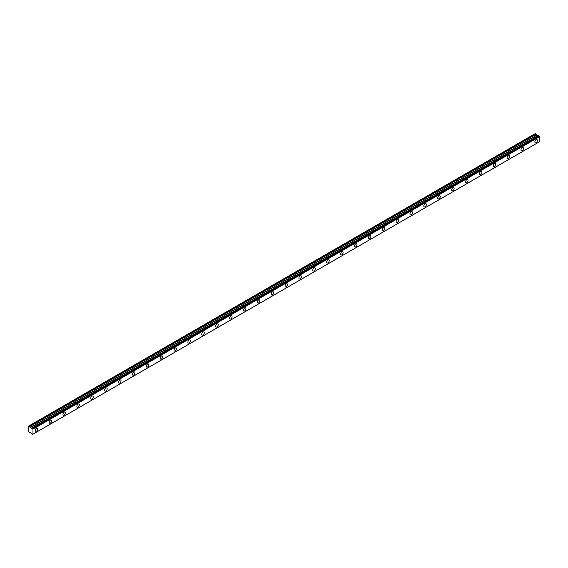 <?xml version="1.0" encoding="UTF-8"?>
<svg xmlns="http://www.w3.org/2000/svg" width="568" height="568" viewBox="0 0 568 568"><rect width="100%" height="100%" fill="white"/><g stroke="black" fill="none" stroke-linecap="round" stroke-linejoin="round"><path stroke-width="0.85" d="M536.128 142.639A1.796 1.037 120 0 0 537.307 141.056A1.796 1.037 120 0 0 537.03 139.614A1.796 1.037 120 0 0 536.128 139.7A1.796 1.037 120 0 0 534.957 141.29A1.796 1.037 120 0 0 535.233 142.731A1.796 1.037 120 0 0 536.128 142.639M36.494 431.105A1.796 1.037 120 0 0 37.673 429.514A1.796 1.037 120 0 0 37.396 428.073A1.796 1.037 120 0 0 36.494 428.165A1.796 1.037 120 0 0 35.322 429.749A1.796 1.037 120 0 0 35.599 431.19A1.796 1.037 120 0 0 36.494 431.105M50.374 423.089A1.796 1.037 120 0 0 51.553 421.506A1.796 1.037 120 0 0 51.276 420.064A1.796 1.037 120 0 0 50.374 420.15A1.796 1.037 120 0 0 49.196 421.74A1.796 1.037 120 0 0 49.473 423.181A1.796 1.037 120 0 0 50.374 423.089M64.255 415.08A1.796 1.037 120 0 0 65.427 413.49A1.796 1.037 120 0 0 65.15 412.048A1.796 1.037 120 0 0 64.255 412.141A1.796 1.037 120 0 0 63.076 413.724A1.796 1.037 120 0 0 63.353 415.165A1.796 1.037 120 0 0 64.255 415.08M78.135 407.064A1.796 1.037 120 0 0 79.307 405.481A1.796 1.037 120 0 0 79.03 404.04A1.796 1.037 120 0 0 78.135 404.125A1.796 1.037 120 0 0 76.957 405.708A1.796 1.037 120 0 0 77.234 407.157A1.796 1.037 120 0 0 78.135 407.064M92.009 399.048A1.796 1.037 120 0 0 93.188 397.465A1.796 1.037 120 0 0 92.911 396.024A1.796 1.037 120 0 0 92.009 396.116A1.796 1.037 120 0 0 90.837 397.699A1.796 1.037 120 0 0 91.114 399.141A1.796 1.037 120 0 0 92.009 399.048M105.889 391.04A1.796 1.037 120 0 0 107.068 389.456A1.796 1.037 120 0 0 106.791 388.008A1.796 1.037 120 0 0 105.889 388.1A1.796 1.037 120 0 0 104.711 389.683A1.796 1.037 120 0 0 104.988 391.125A1.796 1.037 120 0 0 105.889 391.04M119.77 383.024A1.796 1.037 120 0 0 120.941 381.44A1.796 1.037 120 0 0 120.664 379.999A1.796 1.037 120 0 0 119.77 380.084A1.796 1.037 120 0 0 118.591 381.675A1.796 1.037 120 0 0 118.868 383.116A1.796 1.037 120 0 0 119.77 383.024M133.65 375.015A1.796 1.037 120 0 0 134.822 373.425A1.796 1.037 120 0 0 134.545 371.983A1.796 1.037 120 0 0 133.65 372.075A1.796 1.037 120 0 0 132.472 373.659A1.796 1.037 120 0 0 132.749 375.1A1.796 1.037 120 0 0 133.65 375.015M147.524 366.999A1.796 1.037 120 0 0 148.702 365.416A1.796 1.037 120 0 0 148.425 363.974A1.796 1.037 120 0 0 147.524 364.06A1.796 1.037 120 0 0 146.352 365.65A1.796 1.037 120 0 0 146.629 367.091A1.796 1.037 120 0 0 147.524 366.999M161.404 358.99A1.796 1.037 120 0 0 162.583 357.4A1.796 1.037 120 0 0 162.306 355.959A1.796 1.037 120 0 0 161.404 356.051A1.796 1.037 120 0 0 160.226 357.634A1.796 1.037 120 0 0 160.503 359.075A1.796 1.037 120 0 0 161.404 358.99M175.285 350.974A1.796 1.037 120 0 0 176.456 349.391A1.796 1.037 120 0 0 176.179 347.95A1.796 1.037 120 0 0 175.285 348.035A1.796 1.037 120 0 0 174.106 349.618A1.796 1.037 120 0 0 174.383 351.067A1.796 1.037 120 0 0 175.285 350.974M189.165 342.958A1.796 1.037 120 0 0 190.337 341.375A1.796 1.037 120 0 0 190.06 339.934A1.796 1.037 120 0 0 189.165 340.026A1.796 1.037 120 0 0 187.987 341.609A1.796 1.037 120 0 0 188.264 343.051A1.796 1.037 120 0 0 189.165 342.958M203.039 334.95A1.796 1.037 120 0 0 204.217 333.366A1.796 1.037 120 0 0 203.94 331.925A1.796 1.037 120 0 0 203.039 332.01A1.796 1.037 120 0 0 201.867 333.594A1.796 1.037 120 0 0 202.144 335.035A1.796 1.037 120 0 0 203.039 334.95M216.919 326.934A1.796 1.037 120 0 0 218.098 325.35A1.796 1.037 120 0 0 217.821 323.909A1.796 1.037 120 0 0 216.919 323.994A1.796 1.037 120 0 0 215.741 325.585A1.796 1.037 120 0 0 216.017 327.026A1.796 1.037 120 0 0 216.919 326.934M230.8 318.925A1.796 1.037 120 0 0 231.971 317.334A1.796 1.037 120 0 0 231.694 315.893A1.796 1.037 120 0 0 230.8 315.986A1.796 1.037 120 0 0 229.621 317.569A1.796 1.037 120 0 0 229.898 319.01A1.796 1.037 120 0 0 230.8 318.925M244.68 310.909A1.796 1.037 120 0 0 245.852 309.326A1.796 1.037 120 0 0 245.575 307.884A1.796 1.037 120 0 0 244.68 307.97A1.796 1.037 120 0 0 243.502 309.56A1.796 1.037 120 0 0 243.779 311.001A1.796 1.037 120 0 0 244.68 310.909M258.554 302.9A1.796 1.037 120 0 0 259.732 301.31A1.796 1.037 120 0 0 259.455 299.868A1.796 1.037 120 0 0 258.554 299.961A1.796 1.037 120 0 0 257.382 301.544A1.796 1.037 120 0 0 257.659 302.985A1.796 1.037 120 0 0 258.554 302.9M272.434 294.884A1.796 1.037 120 0 0 273.613 293.301A1.796 1.037 120 0 0 273.336 291.86A1.796 1.037 120 0 0 272.434 291.945A1.796 1.037 120 0 0 271.255 293.535A1.796 1.037 120 0 0 271.532 294.977A1.796 1.037 120 0 0 272.434 294.884M286.315 286.868A1.796 1.037 120 0 0 287.486 285.285A1.796 1.037 120 0 0 287.209 283.844A1.796 1.037 120 0 0 286.315 283.936A1.796 1.037 120 0 0 285.136 285.519A1.796 1.037 120 0 0 285.413 286.961A1.796 1.037 120 0 0 286.315 286.868M300.195 278.86A1.796 1.037 120 0 0 301.367 277.276A1.796 1.037 120 0 0 301.09 275.835A1.796 1.037 120 0 0 300.195 275.92A1.796 1.037 120 0 0 299.016 277.503A1.796 1.037 120 0 0 299.293 278.945A1.796 1.037 120 0 0 300.195 278.86M314.069 270.844A1.796 1.037 120 0 0 315.247 269.26A1.796 1.037 120 0 0 314.97 267.819A1.796 1.037 120 0 0 314.069 267.911A1.796 1.037 120 0 0 312.897 269.495A1.796 1.037 120 0 0 313.174 270.936A1.796 1.037 120 0 0 314.069 270.844M327.949 262.835A1.796 1.037 120 0 0 329.128 261.244A1.796 1.037 120 0 0 328.851 259.803A1.796 1.037 120 0 0 327.949 259.895A1.796 1.037 120 0 0 326.77 261.479A1.796 1.037 120 0 0 327.047 262.92A1.796 1.037 120 0 0 327.949 262.835M341.829 254.819A1.796 1.037 120 0 0 343.001 253.236A1.796 1.037 120 0 0 342.724 251.794A1.796 1.037 120 0 0 341.829 251.88A1.796 1.037 120 0 0 340.651 253.47A1.796 1.037 120 0 0 340.928 254.911A1.796 1.037 120 0 0 341.829 254.819M355.71 246.81A1.796 1.037 120 0 0 356.881 245.22A1.796 1.037 120 0 0 356.605 243.779A1.796 1.037 120 0 0 355.71 243.871A1.796 1.037 120 0 0 354.531 245.454A1.796 1.037 120 0 0 354.808 246.895A1.796 1.037 120 0 0 355.71 246.81M369.583 238.794A1.796 1.037 120 0 0 370.762 237.211A1.796 1.037 120 0 0 370.485 235.77A1.796 1.037 120 0 0 369.583 235.855A1.796 1.037 120 0 0 368.412 237.445A1.796 1.037 120 0 0 368.689 238.887A1.796 1.037 120 0 0 369.583 238.794M383.464 230.785A1.796 1.037 120 0 0 384.642 229.195A1.796 1.037 120 0 0 384.366 227.754A1.796 1.037 120 0 0 383.464 227.846A1.796 1.037 120 0 0 382.292 229.429A1.796 1.037 120 0 0 382.562 230.871A1.796 1.037 120 0 0 383.464 230.785M397.344 222.77A1.796 1.037 120 0 0 398.516 221.186A1.796 1.037 120 0 0 398.246 219.745A1.796 1.037 120 0 0 397.344 219.83A1.796 1.037 120 0 0 396.166 221.413A1.796 1.037 120 0 0 396.443 222.862A1.796 1.037 120 0 0 397.344 222.77M411.225 214.754A1.796 1.037 120 0 0 412.396 213.17A1.796 1.037 120 0 0 412.12 211.729A1.796 1.037 120 0 0 411.225 211.821A1.796 1.037 120 0 0 410.046 213.405A1.796 1.037 120 0 0 410.323 214.846A1.796 1.037 120 0 0 411.225 214.754M425.098 206.745A1.796 1.037 120 0 0 426.277 205.162A1.796 1.037 120 0 0 426 203.713A1.796 1.037 120 0 0 425.098 203.805A1.796 1.037 120 0 0 423.927 205.389A1.796 1.037 120 0 0 424.204 206.83A1.796 1.037 120 0 0 425.098 206.745M438.979 198.729A1.796 1.037 120 0 0 440.157 197.146A1.796 1.037 120 0 0 439.88 195.704A1.796 1.037 120 0 0 438.979 195.79A1.796 1.037 120 0 0 437.807 197.38A1.796 1.037 120 0 0 438.077 198.821A1.796 1.037 120 0 0 438.979 198.729M452.859 190.72A1.796 1.037 120 0 0 454.031 189.13A1.796 1.037 120 0 0 453.761 187.689A1.796 1.037 120 0 0 452.859 187.781A1.796 1.037 120 0 0 451.681 189.364A1.796 1.037 120 0 0 451.958 190.805A1.796 1.037 120 0 0 452.859 190.72M466.74 182.704A1.796 1.037 120 0 0 467.911 181.121A1.796 1.037 120 0 0 467.634 179.68A1.796 1.037 120 0 0 466.74 179.765A1.796 1.037 120 0 0 465.561 181.355A1.796 1.037 120 0 0 465.838 182.797A1.796 1.037 120 0 0 466.74 182.704M480.613 174.696A1.796 1.037 120 0 0 481.792 173.105A1.796 1.037 120 0 0 481.515 171.664A1.796 1.037 120 0 0 480.613 171.756A1.796 1.037 120 0 0 479.442 173.339A1.796 1.037 120 0 0 479.719 174.781A1.796 1.037 120 0 0 480.613 174.696M494.494 166.68A1.796 1.037 120 0 0 495.672 165.096A1.796 1.037 120 0 0 495.395 163.655A1.796 1.037 120 0 0 494.494 163.74A1.796 1.037 120 0 0 493.322 165.323A1.796 1.037 120 0 0 493.592 166.772A1.796 1.037 120 0 0 494.494 166.68M508.374 158.664A1.796 1.037 120 0 0 509.546 157.08A1.796 1.037 120 0 0 509.276 155.639A1.796 1.037 120 0 0 508.374 155.731A1.796 1.037 120 0 0 507.196 157.315A1.796 1.037 120 0 0 507.472 158.756A1.796 1.037 120 0 0 508.374 158.664M522.255 150.655A1.796 1.037 120 0 0 523.426 149.072A1.796 1.037 120 0 0 523.149 147.63A1.796 1.037 120 0 0 522.255 147.715A1.796 1.037 120 0 0 521.076 149.299A1.796 1.037 120 0 0 521.353 150.74A1.796 1.037 120 0 0 522.255 150.655M32.944 434.165L31.978 434.037A0.667 0.383 60 0 0 31.588 433.377L28.4 431.715L28.656 426.064L535.255 133.587L28.67 426.057L29.614 426.632L536.185 134.169L535.255 133.587M538.152 135.766L31.552 428.236L30.253 427.683L29.614 426.632M31.41 428.315L537.988 135.851L536.185 134.169M539.6 141.659L33.029 434.13L539.579 141.702L539.543 136.569A0.667 0.383 60 0 1 539.146 135.901L538.57 135.525L32.035 427.995M539.543 136.569L32.965 429.032A0.667 0.383 60 0 1 32.575 428.364L539.146 135.901M539.075 135.795L32.575 428.364M32.504 428.265L32.042 427.995L538.62 135.532M31.978 428.024A0.667 0.383 60 0 1 31.588 428.236L32.042 427.995M31.332 428.308L537.903 135.837M29.614 432.695L30.168 432.376L29.614 432.695M32.575 434.378A0.667 0.383 60 0 1 32.965 434.172L32.553 434.413M32.965 429.032L32.965 434.172M30.253 427.683L536.824 135.219M33.029 429.145L539.6 136.682M536.107 134.076L29.529 426.547M536.746 135.127L30.168 427.597M538.57 135.525L31.993 427.995M539.579 141.702L33.008 434.172M535.233 133.594L28.663 426.064"/></g></svg>
